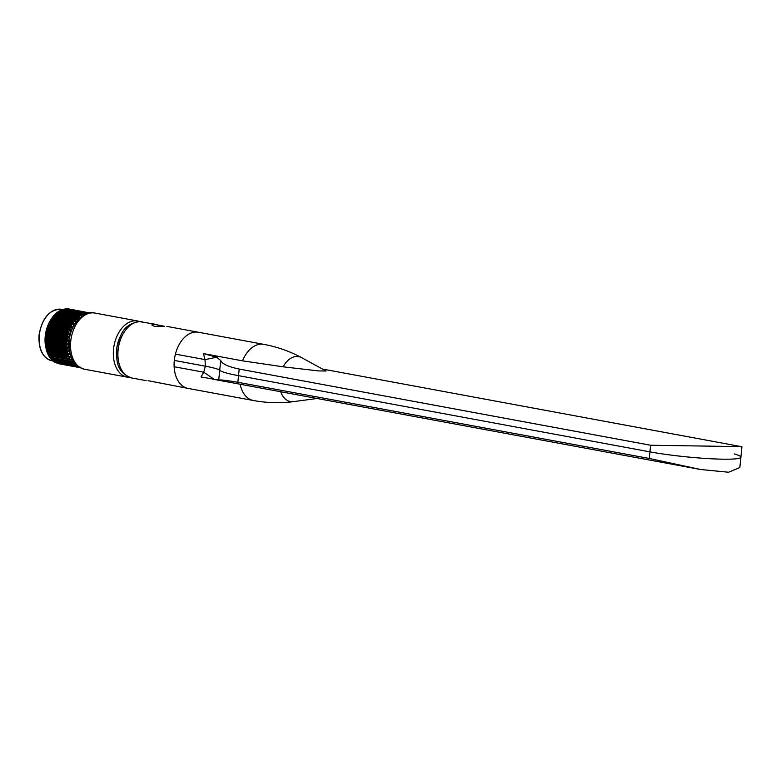<?xml version="1.0" encoding="UTF-8"?>
<svg xmlns="http://www.w3.org/2000/svg" width="781" height="781" viewBox="0 0 781 781"><rect width="100%" height="100%" fill="white"/><g stroke="black" fill="none" stroke-linecap="round" stroke-linejoin="round"><path stroke-width="1.17" d="M67.566 352.582L45.903 348.072L67.674 352.104L67.566 352.582A27.901 18.266 100.5 0 0 67.615 352.768L46.138 349.117L46.733 351.216L68.513 355.248L68.748 353.666L67.908 353.149M66.99 349.244L45.435 345.251L45.366 344.724L67.137 348.756L66.99 349.244A27.901 18.266 100.5 0 0 67.02 349.439L45.503 345.827L45.903 348.072M66.736 345.749L45.171 341.756L45.152 341.238L66.922 345.27L66.736 345.749A27.901 18.266 100.5 0 0 66.736 345.954L45.191 342.381L45.366 344.724M45.503 335.234L67.137 338.759L45.503 335.234L45.308 336.367L45.249 337.665L67.02 341.697L66.795 342.166A27.901 18.266 100.5 0 0 66.776 342.371L45.181 338.827L45.152 341.238M66.795 342.166L45.23 338.173L45.249 337.665M46.128 331.652L46.245 331.173L67.81 335.166L67.898 335.684L46.128 331.652L45.669 334.073L67.439 338.105L68.24 337.451L67.898 335.684M47.055 328.157L47.221 327.678L68.777 331.671L68.826 332.189L47.055 328.157L46.528 329.807L46.391 330.509L68.162 334.541L69.011 333.965L68.826 332.189M48.266 324.798L48.471 324.32L70.036 328.313L70.036 328.83L48.266 324.798L47.416 327.054L69.187 331.085L70.378 329.797L70.036 328.83M50.619 320.073L50.335 320.542A26.144 17.114 100.5 0 0 45.22 336.22A26.144 17.114 100.5 0 0 45.562 346.286L45.659 346.832M45.61 346.549A26.144 17.114 100.5 0 0 45.728 347.115M46.333 349.507A26.144 17.114 100.5 0 0 46.567 350.269M57.403 363.458L78.959 367.451L57.403 363.458A27.901 18.266 100.5 0 0 57.53 363.497L79.779 367.519M56.31 362.501L57.023 363.204M55.519 362.589L76.85 366.582A27.901 18.266 100.5 0 1 76.733 366.523L55.168 362.53A27.901 18.266 100.5 0 0 55.285 362.589L55.519 362.589M55.168 362.53L76.597 366.25L76.157 365.274L75.191 365.323L76.157 365.274M54.172 361.437L54.816 362.218M53.411 361.291L74.761 365.225A27.901 18.266 100.5 0 1 74.644 365.137L53.088 361.144A27.901 18.266 100.5 0 0 53.196 361.232L74.8 365.254M53.088 361.144L74.546 364.815L74.673 364.102L73.258 363.604M51.731 359.504L52.766 360.783M73.043 363.565L51.282 359.455L72.848 363.448A27.901 18.266 100.5 0 1 72.74 363.331L51.185 359.338A27.901 18.266 100.5 0 0 51.282 359.455M51.185 359.338L72.682 362.97L72.887 362.199L49.769 357.464L50.902 358.928M49.769 357.464L71.54 361.496M49.496 357.142L71.061 361.134L49.496 357.142A27.901 18.266 100.5 0 0 49.584 357.278M69.616 358.577L47.866 354.105L69.616 358.577A27.901 18.266 100.5 0 0 69.694 358.733L48.285 354.984L49.262 356.692M48.285 354.984L69.694 358.733M68.513 355.248L68.455 355.716A27.901 18.266 100.5 0 0 68.513 355.882L47.065 352.182L47.866 354.105M47.065 352.182L68.513 355.882M68.455 355.716L46.889 351.723A27.901 18.266 100.5 0 0 46.948 351.889M46.889 351.723L46.733 351.216M46.138 349.117L67.615 352.768M68.054 350.474L45.571 346.305L45.708 347.115L68.201 351.274L67.283 349.859M45.503 345.827L67.02 349.439M45.191 342.381L66.736 345.954M45.181 338.827L66.776 342.371M81.624 316.53A26.583 17.397 100.5 0 0 68.787 340.633A26.583 17.397 100.5 0 0 73.346 361.232M67.02 341.697L67.976 340.565L67.273 339.266M66.922 345.27L67.596 344.499L66.961 342.859M67.137 348.756L67.742 347.955L66.961 346.413M67.674 352.104L68.201 351.274M69.636 358.137L69.724 356.624L68.845 356.214M71.032 360.724L71.325 359.924L70.056 359.016M78.256 366.445L77.29 366.621M78.793 367.236L78.793 366.67M78.959 367.451A27.901 18.266 100.5 0 0 79.096 367.49L80.482 367.177M67.439 338.105L45.61 334.561A27.901 18.266 100.5 0 0 45.581 334.766M68.162 334.541L46.294 330.978A27.901 18.266 100.5 0 0 46.245 331.173M69.187 331.085L47.28 327.483A27.901 18.266 100.5 0 0 47.221 327.678M48.549 324.144L70.485 327.786L48.549 324.144A27.901 18.266 100.5 0 0 48.471 324.32M50.082 321.011L72.047 324.701L50.082 321.011A27.901 18.266 100.5 0 0 49.994 321.176L71.549 325.169L71.51 325.677L49.74 321.645L48.715 323.754M51.849 318.14L73.834 321.889L51.849 318.14A27.901 18.266 100.5 0 0 51.741 318.297L73.229 322.768L51.458 318.736L50.267 320.669M53.821 315.583L75.816 319.39L53.821 315.583A27.901 18.266 100.5 0 0 53.704 315.719L75.152 320.161L53.381 316.129L52.054 317.857M55.968 313.376L77.963 317.242L55.968 313.376A27.901 18.266 100.5 0 0 55.842 313.493L77.26 317.896L55.48 313.864L54.045 315.358M58.243 311.57L80.248 315.504L58.243 311.57A27.901 18.266 100.5 0 0 58.106 311.658L79.496 316.022L57.726 311.99L56.193 313.21M85.91 313.718L84.602 313.24A27.901 18.266 100.5 0 0 84.465 313.279L62.48 309.51L61.631 310.086L83.528 314.479L60.615 310.184A27.901 18.266 100.5 0 0 60.479 310.252L81.839 314.558L60.069 310.526L58.702 311.521M82.62 314.177L82.171 314.177A27.901 18.266 100.5 0 0 82.044 314.245M85.031 313.308L63.036 309.247A27.901 18.266 100.5 0 0 62.9 309.286L84.465 313.279M88.292 313.415L65.477 308.778A27.901 18.266 100.5 0 0 65.34 308.788L86.681 312.986L64.911 308.954L64.013 309.432M87.462 312.898L87.042 312.771A27.901 18.266 100.5 0 0 86.906 312.781M68.084 308.925L89.854 312.966L67.888 308.768A27.901 18.266 100.5 0 0 67.762 308.759L89.093 312.888L67.312 308.856L66.395 309.247M88.878 313.415L89.093 312.888M85.109 313.337L86.506 313.601L86.681 312.986M84.114 314.245L84.25 313.542M80.248 315.504L81.761 315.348L81.839 314.558M77.963 317.242L78.93 317.311L79.496 316.022M75.816 319.39L76.782 319.331L77.26 317.896M73.834 321.889L75.269 321.098L75.152 320.161M72.047 324.701L72.994 324.418L73.229 322.768M70.485 327.786L71.413 327.395L71.51 325.677M74.175 314.372A26.144 17.114 100.5 0 0 73.658 313.845M63.232 310.379A26.144 17.114 100.5 0 0 62.695 310.487M60.078 311.326A26.144 17.114 100.5 0 0 59.405 311.639M52.883 316.949A26.144 17.114 100.5 0 0 52.386 317.564M50.95 319.566A26.144 17.114 100.5 0 0 50.501 320.259L72.994 324.418M45.61 334.561L45.669 334.073M73.414 323.724L50.931 319.566L50.501 320.259M60.615 310.184L82.386 314.138M61.631 310.086L61.045 310.311M61.396 309.315A26.144 17.114 100.5 0 0 39.343 335.127A26.144 17.114 100.5 0 0 51.868 360.734C42.604 357.844 38.337 349.283 39.05 335.039C42.135 317.808 49.584 309.237 61.396 309.315L62.9 309.286M63.261 309.276L84.631 313.24M74.976 313.025L74.654 311.883M76.714 315.026L76.518 313.737M198.774 332.306A28.565 18.695 100.5 0 0 198.394 332.228A28.565 18.695 100.5 0 0 196.06 332.023A28.565 18.695 100.5 0 0 174.514 358.664A28.565 18.695 100.5 0 0 187.987 388.401L148.458 380.767M146.125 380.601L131.794 377.994C115.998 372.478 115.998 359.748 117.091 346.403C120.684 334.639 122.968 324.418 139.399 321.577A4.393 3.3 89.6 0 1 139.867 321.616A28.565 18.695 100.5 0 0 118.331 348.258A28.565 18.695 100.5 0 0 131.794 377.994M148.751 380.816L148.009 380.767M164.449 326.263L154.287 326.321L151.778 324.916L153.759 324.183L164.742 326.312M142.532 321.879L139.867 321.616M214.433 379.459L203.734 372.215L205.354 366.182C213.652 367.734 218.455 369.11 219.773 370.301A57.13 5.379 5.8 0 0 238.527 375.661L237.854 382.28C226.88 380.435 220.506 379.683 218.729 380.005L201.02 376.959L203.734 372.215L174.143 366.738A28.565 18.695 100.5 0 0 187.987 388.391A28.565 18.695 100.5 0 0 188.367 388.46M174.143 366.738A28.565 18.695 -79.5 0 1 174.3 360.431A28.565 18.695 -79.5 0 1 174.309 360.422A28.565 18.695 -79.5 0 1 175.422 354.125L205.012 359.602L203.402 353.588L216.688 357.239L220.711 360.49C222.097 363.926 228.267 366.777 239.201 369.052L650.612 445.248L741.218 446.625L741.94 446.849L740.896 457.197A54.924 5.164 5.8 0 1 708.396 458.623A54.924 5.164 5.8 0 1 649.938 451.867L238.527 375.661L649.938 451.867A54.924 5.164 -174.2 0 0 708.396 458.613A54.924 5.164 -174.2 0 0 740.905 457.178A54.924 5.164 -174.2 0 0 734.16 453.956M740.905 457.178L739.851 467.526L728.566 472.241L700.635 469.498L649.265 458.476L650.612 445.248M237.854 382.28L649.265 458.476M239.201 369.052L238.527 375.671A57.13 5.379 -174.2 0 1 219.773 370.311C218.455 369.12 213.652 367.744 205.354 366.191L174.309 360.422L205.354 366.191L205.012 359.602L216.688 357.239M220.711 360.49L218.729 380.005M166.87 326.39L263.724 344.333C277.245 346.871 289.888 351.313 301.661 357.669L326.077 371.004L318.609 370.916L283.142 366.816L242.52 360.842L203.402 353.588M198.394 332.237A28.565 18.695 100.5 0 0 175.422 354.125M89.63 312.82L90.186 312.927L89.63 312.82M68.289 313.288A26.144 17.114 100.5 0 0 67.771 312.751M66.239 312.908A25.265 16.538 100.5 0 0 65.565 312.341M59.278 311.18L81.761 315.348M56.984 312.703L79.477 316.871M56.437 313.142L78.93 317.311M54.807 314.636L77.299 318.794M54.299 315.163L76.782 319.331M52.776 316.93L75.269 321.098M52.307 317.555L74.791 321.713M49.291 322.475L71.774 326.643M48.92 323.236L71.413 327.395M47.895 325.628L70.378 329.797M47.592 326.438L70.075 330.597M46.762 328.957L69.245 333.126M46.528 329.807L69.011 333.965M45.913 332.423L68.396 336.582M45.747 333.282L68.24 337.451M45.366 335.947L67.849 340.106M45.278 336.816L67.762 340.975M45.122 339.471L67.605 343.64M45.113 340.34L67.596 344.499M45.191 342.947L67.674 347.115M45.259 343.786L67.742 347.955M46.255 349.498L68.748 353.666M46.469 350.249L68.953 354.418M47.231 352.456L69.724 356.624M47.514 353.149L70.007 357.317M48.49 355.14L70.973 359.309M48.832 355.755L71.325 359.924M49.994 357.503L72.477 361.671M50.404 358.03L72.887 362.199M52.19 359.934L74.673 364.102M84.426 369.218C70.007 364.444 69.079 353.158 69.275 340.789C70.192 323.695 85.119 309.823 94.833 313.044A28.565 18.695 100.5 0 0 70.739 341.248A28.565 18.695 100.5 0 0 84.426 369.218L127.225 377.145A28.565 18.695 -79.5 0 1 113.538 349.175A28.565 18.695 -79.5 0 1 137.622 320.971L139.828 321.577M119.981 337.041A26.369 17.25 100.5 0 0 116.623 349.468A26.369 17.25 100.5 0 0 116.506 355.824M240.148 384.232A28.565 18.695 100.5 0 0 253.327 400.497C266.858 402.967 280.252 403.347 293.519 401.639A22.854 14.956 100.5 0 1 280.711 391.74M263.724 344.333A28.565 18.695 100.5 0 0 242.52 360.842M301.661 357.669A22.854 14.956 100.5 0 0 283.142 366.816M51.868 360.734L52.864 360.91M65.555 308.768L87.179 312.781M63.163 309.227L84.846 313.24M60.791 310.135L82.513 314.157M51.439 359.572L73.16 363.595M53.313 361.3L74.996 365.323M55.363 362.628L76.997 366.631M57.56 363.507L79.145 367.509M137.622 320.971L94.833 313.044M127.225 377.145L129.49 377.369M139.399 321.577L156.727 324.515M187.987 388.391L253.327 400.497M212.237 379.058L700.635 469.518M317.086 398.476L293.519 401.639M322.543 369.052L741.218 446.605"/></g></svg>

